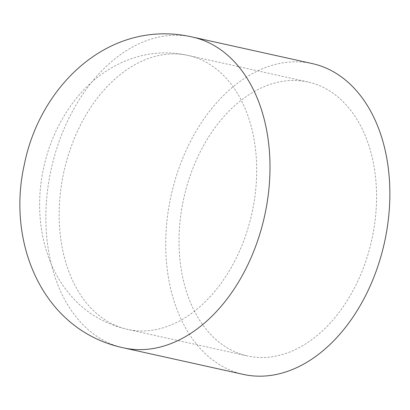 <?xml version="1.0" encoding="UTF-8"?>
<svg xmlns="http://www.w3.org/2000/svg" width="410" height="410" viewBox="0 0 410 410"><rect width="100%" height="100%" fill="white"/><g stroke="black" fill="none" stroke-linecap="round" stroke-linejoin="round"><path stroke-width="0.31" stroke-dasharray="2.05 1.54" d="M236.016 352.308A140.281 96.263 -77.5 0 0 247.455 355.952A140.281 96.263 -77.5 0 0 371.783 239.814A140.281 96.263 -77.5 0 0 308.135 82.031A140.281 96.263 -77.5 0 0 185.879 189.692A140.281 96.263 -77.5 0 0 236.016 352.308M312.22 63.576A159.183 109.234 -77.5 0 0 173.491 185.74A159.183 109.234 -77.5 0 0 230.384 370.271A159.183 109.234 -77.5 0 0 243.366 374.407M116.148 325.755A140.281 96.263 -77.5 0 0 127.587 329.399A140.281 96.263 -77.5 0 0 249.844 221.738A140.281 96.263 -77.5 0 0 199.706 59.122A140.281 96.263 -77.5 0 0 188.267 55.473A140.281 96.263 -77.5 0 0 66.01 163.134A140.281 96.263 -77.5 0 0 116.148 325.755M192.357 37.023A159.183 109.234 -77.5 0 0 53.628 159.188A159.183 109.234 -77.5 0 0 110.521 343.713A159.183 109.234 -77.5 0 0 123.497 347.854M308.135 82.031L188.267 55.473C141.942 44.839 97.067 67.793 70.417 106.226C57.385 124.84 48.411 145.581 43.496 168.454C33.656 213.892 42.486 263.143 70.838 295.636C85.618 312.758 104.535 324.013 127.587 329.399L247.455 355.952"/><path stroke-width="0.61" d="M123.497 347.854L243.366 374.407A159.183 109.234 -77.5 0 0 384.442 242.617A159.183 109.234 -77.5 0 0 312.22 63.576L192.357 37.023C109.332 18.142 39.652 85.71 24.185 165.235C6.765 242.853 42.343 330.527 123.497 347.854A159.183 109.234 -77.5 0 0 262.226 225.69A159.183 109.234 -77.5 0 0 205.333 41.159A159.183 109.234 -77.5 0 0 192.357 37.023"/></g></svg>
